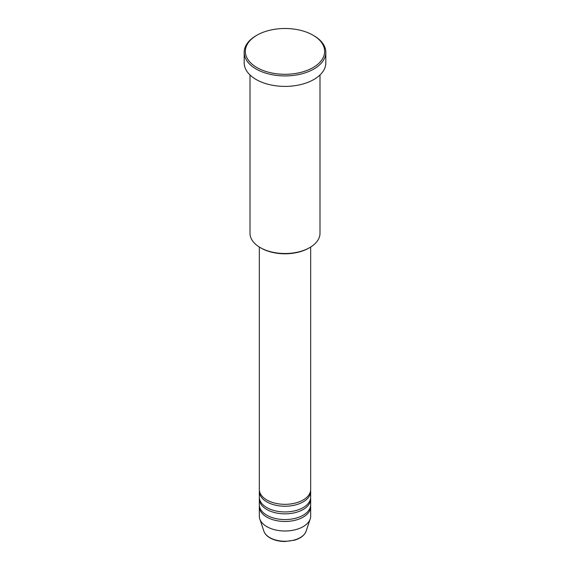 <?xml version="1.0" encoding="UTF-8"?>
<svg xmlns="http://www.w3.org/2000/svg" width="570" height="570" viewBox="0 0 570 570"><rect width="100%" height="100%" fill="white"/><g stroke="black" fill="none" stroke-linecap="round" stroke-linejoin="round"><path stroke-width="0.85" d="M259.336 247.045L259.336 489.509A25.664 14.813 0 0 0 266.853 499.99A25.664 14.813 0 0 0 294.818 503.196A25.664 14.813 0 0 0 310.664 489.509L310.664 247.045M259.393 490.464A25.664 14.813 0 0 0 259.336 491.418A25.664 14.813 0 0 0 266.853 501.892A25.664 14.813 0 0 0 294.818 505.106A25.664 14.813 0 0 0 310.664 491.418A25.664 14.813 0 0 0 310.607 490.464M259.336 491.418L259.336 497.133A25.664 14.813 0 0 0 266.853 507.606A25.664 14.813 0 0 0 294.818 510.82A25.664 14.813 0 0 0 310.664 497.133L310.664 491.418M259.393 498.08A25.664 14.813 0 0 0 259.336 499.035A25.664 14.813 0 0 0 266.853 509.509A25.664 14.813 0 0 0 294.818 512.722A25.664 14.813 0 0 0 310.664 499.035A25.664 14.813 0 0 0 310.607 498.08M259.336 499.035L259.336 504.749A25.664 14.813 0 0 0 266.853 515.23A25.664 14.813 0 0 0 294.818 518.436A25.664 14.813 0 0 0 310.664 504.749L310.664 499.035M259.393 505.704A25.664 14.813 0 0 0 259.336 506.652A25.664 14.813 0 0 0 266.853 517.132A25.664 14.813 0 0 0 294.818 520.346A25.664 14.813 0 0 0 310.664 506.652A25.664 14.813 0 0 0 310.607 505.704M309.745 247.594L308.919 248.071A33.829 19.53 180 0 1 261.081 248.071L260.255 247.594A34.991 20.207 0 0 0 309.745 247.594A34.991 20.207 0 0 0 319.991 233.308L319.991 74.969M256.956 67.588A39.658 22.9 0 0 0 313.044 67.588A39.658 22.9 0 0 0 313.044 35.205L313.87 35.682A40.826 23.569 180 0 1 325.826 52.347A40.826 23.569 180 0 1 300.625 74.129A40.826 23.569 180 0 1 256.13 69.02A40.826 23.569 180 0 1 244.174 52.347A40.826 23.569 180 0 1 256.13 35.682L256.956 35.205A39.658 22.9 0 0 0 256.956 67.588M244.174 52.347L244.174 62.828A40.826 23.569 0 0 0 256.13 79.494A40.826 23.569 0 0 0 300.625 84.602A40.826 23.569 0 0 0 325.826 62.828L325.826 52.347M259.336 506.652L259.336 516.178A25.664 14.813 0 0 0 259.806 518.985A25.664 14.813 0 0 0 266.853 526.659A25.664 14.813 0 0 0 292.517 530.342A25.664 14.813 0 0 0 310.194 518.985A25.664 14.813 0 0 0 310.664 516.178L310.664 506.652M313.87 35.682L313.044 35.205A39.658 22.9 0 0 0 256.956 35.205M250.009 74.969L250.009 233.308A34.991 20.207 0 0 0 260.255 247.594L261.081 248.071M269.781 537.588A21.518 12.426 0 0 0 291.306 540.688A21.518 12.426 0 0 0 306.126 531.162C304.53 535.323 300.675 538.329 294.555 540.182L284.957 541.5C279.186 541.45 274.198 540.253 269.995 537.895C266.86 536.078 264.815 533.834 263.874 531.162A21.518 12.426 0 0 0 269.781 537.588M306.126 531.162L310.194 518.985M263.874 531.162L259.806 518.985"/></g></svg>
